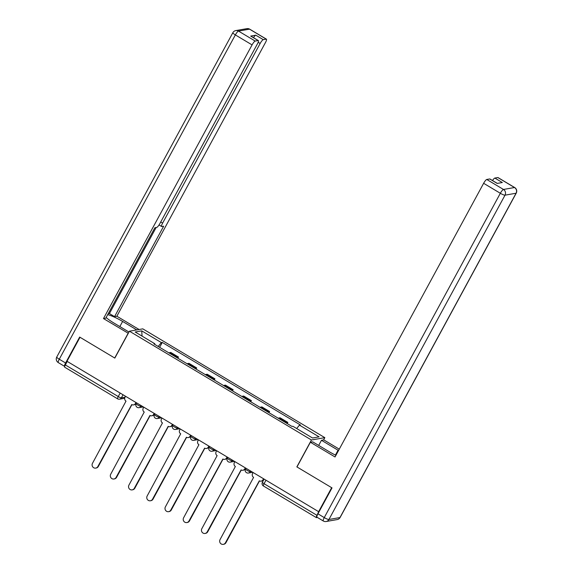 <?xml version="1.0" encoding="UTF-8"?>
<svg xmlns="http://www.w3.org/2000/svg" width="573" height="573" viewBox="0 0 573 573"><rect width="100%" height="100%" fill="white"/><g stroke="black" fill="none" stroke-linecap="round" stroke-linejoin="round"><path stroke-width="0.86" d="M323.602 439.921L324.834 437.65L142.806 328.859L129.426 331.201L311.447 439.992L296.85 466.88L331.667 487.687L318.638 511.682L66.984 361.269L80.012 337.275L114.829 358.089L129.426 331.201M64.813 367.214A2.793 0.609 -59.1 0 1 64.692 367.2A2.793 0.609 -59.1 0 1 65.343 364.937L118.267 396.573A2.793 0.509 28.5 0 0 121.39 397.834L125.057 397.189M67.249 361.427L65.343 364.937M318.638 511.682L316.998 515.349A2.793 0.609 120.9 0 0 316.353 517.605A2.793 0.609 120.9 0 0 316.475 517.627L317.399 517.462M286.07 422.895A6.418 1.404 -59.1 0 1 286.636 422.623L287.825 422.416L280.118 417.81L278.929 418.018A6.418 1.404 120.9 0 0 278.356 418.29M287.202 423.569L287.825 422.416M267.842 412.001A6.418 1.404 -59.1 0 1 268.415 411.729L269.604 411.521L261.89 406.916L260.701 407.124A6.418 1.404 120.9 0 0 260.128 407.396M268.973 412.682L269.604 411.521M249.613 401.107A6.418 1.404 -59.1 0 1 250.186 400.835L251.375 400.627L243.668 396.022L242.472 396.23A6.418 1.404 120.9 0 0 241.906 396.502M250.745 401.788L251.375 400.627M231.392 390.213A6.418 1.404 -59.1 0 1 231.958 389.941L233.147 389.733L225.44 385.128L224.251 385.335A6.418 1.404 120.9 0 0 223.678 385.608M232.523 390.893L233.147 389.733M213.163 379.319A6.418 1.404 -59.1 0 1 213.736 379.054L214.925 378.839L207.211 374.233L206.022 374.441A6.418 1.404 120.9 0 0 205.456 374.713M214.295 379.999L214.925 378.839M194.935 368.432A6.418 1.404 -59.1 0 1 195.508 368.16L196.697 367.952L188.99 363.339L187.794 363.547A6.418 1.404 120.9 0 0 187.228 363.819M196.073 369.105L196.697 367.952M176.713 357.538A6.418 1.404 -59.1 0 1 177.279 357.266L178.475 357.058L170.761 352.445L169.572 352.653A6.418 1.404 120.9 0 0 168.999 352.925M177.845 358.211L178.475 357.058M296.664 428.525L299.457 425.123L319.082 436.855L312.529 438.001L292.896 426.269L291.979 426.427L153.886 343.893L154.803 343.736L135.178 332.003L141.732 330.857L161.357 342.582L158.184 346.457M299.457 425.123L300.374 424.965L162.274 342.425L161.357 342.582M324.834 437.65L311.447 439.992M159.616 347.317L162.274 342.425M154.66 344.352L154.803 343.736M142.061 336.115L141.732 330.857M253.137 472.532L252.564 473.585A2.793 2.672 -99.9 0 0 253.595 477.388L220.053 539.587A3.209 3.073 -99.9 0 0 223.298 544.35A3.209 3.073 -99.9 0 0 225.433 542.796L259.318 480.811A2.793 2.672 -99.9 0 0 262.964 479.794L263.473 479.708A2.793 2.672 80.1 0 1 261.617 481.062L261.109 481.148M263.881 478.949L263.473 479.708M259.49 480.905L225.941 542.71A3.209 3.073 80.1 0 1 223.807 544.264L223.298 544.35M263.537 478.742L262.964 479.794M234.909 461.637L234.343 462.69A2.793 2.672 -99.9 0 0 235.367 466.494L201.832 528.693A3.209 3.073 -99.9 0 0 205.07 533.456A3.209 3.073 -99.9 0 0 207.204 531.902L241.09 469.917A2.793 2.672 -99.9 0 0 244.735 468.9L245.244 468.814A2.793 2.672 80.1 0 1 243.389 470.168L242.88 470.254M245.652 468.055L245.244 468.814M241.269 470.018L207.713 531.816A3.209 3.073 80.1 0 1 205.578 533.37L205.07 533.456M245.308 467.855L244.735 468.9M216.687 450.743L216.114 451.796A2.793 2.672 -99.9 0 0 217.138 455.607L183.604 517.799A3.209 3.073 -99.9 0 0 186.841 522.562A3.209 3.073 -99.9 0 0 188.975 521.007L222.868 459.023A2.793 2.672 -99.9 0 0 226.514 458.013L227.015 457.92A2.793 2.672 80.1 0 1 225.16 459.274L224.659 459.36M227.431 457.168L227.015 457.92M223.04 459.123L189.484 520.921A3.209 3.073 80.1 0 1 187.35 522.476L186.841 522.562M227.08 456.96L226.514 458.013M318.688 445.414L321.467 440.293L323.774 439.892L339.28 449.16M321.467 440.293L338.063 450.213A15.693 2.844 28.5 0 1 338.55 450.507M317.943 513.816L324.254 517.591A4.183 0.917 120.9 0 0 323.279 520.979L316.969 517.204A4.183 0.917 -59.1 0 1 317.943 513.816L332.018 487.895L296.964 466.952L310.387 442.234L312.686 441.833L329.282 451.746A15.693 2.844 28.5 0 0 335.928 455.327M310.387 442.234L335.04 456.968L483.633 183.296A4.183 0.917 -59.1 0 1 486.764 179.471L489.729 178.955A4.183 0.917 -59.1 0 1 489.915 178.977L497.321 183.403M492.515 180.531A4.183 0.917 -59.1 0 1 494.843 178.06L497.808 177.544A4.183 0.917 -59.1 0 1 497.994 177.566L514.697 187.55A4.183 0.917 120.9 0 0 514.518 187.529L497.808 177.544M489.729 178.955L497.206 183.424L502.32 182.529L494.843 178.06M128.302 333.271L103.477 318.567L252.07 44.895L235.36 34.91L59.277 359.221L65.587 362.988L79.661 337.067L114.707 358.018L128.13 333.3M128.975 332.032L113.841 322.986A15.693 2.844 28.5 0 1 106.141 317.499M119.843 326.567L122.622 321.446A15.693 2.844 28.5 0 0 107.688 314.641M122.622 321.446L136.789 329.912M139.089 329.511L116.863 316.224L114.557 316.633L163.656 226.206L161.822 226.528A4.183 0.917 120.9 0 1 161.636 226.507A4.183 0.917 120.9 0 1 162.61 223.119L260.149 43.484L258.158 42.295M108.161 313.775L109.422 313.56L114.557 316.633M116.863 316.224L265.457 42.552A4.183 0.917 120.9 0 0 266.431 39.165A4.183 0.917 120.9 0 0 266.244 39.143L249.542 29.159L238.497 31.085L255.207 41.07L258.172 40.554A4.183 0.917 120.9 0 1 258.351 40.576A4.183 0.917 120.9 0 1 257.377 43.963L159.846 223.599A4.183 0.917 120.9 0 1 156.708 227.424L154.875 227.746L105.776 318.165L103.477 318.567M266.244 39.143L263.279 39.659A4.183 0.917 120.9 0 0 260.149 43.484M253.474 37.668A4.183 0.917 -59.1 0 1 255.802 35.189L250.695 36.085A4.183 0.917 -59.1 0 1 250.874 36.106L258.351 40.576M255.207 41.07A4.183 0.917 120.9 0 0 252.07 44.895M65.587 362.988A4.183 0.917 120.9 0 0 64.613 366.376A4.183 0.917 120.9 0 0 64.699 366.405M109.422 313.56L156.128 227.524M198.459 439.849L197.886 440.902A2.793 2.672 -99.9 0 0 198.917 444.712L165.382 506.904A3.209 3.073 -99.9 0 0 168.62 511.668A3.209 3.073 -99.9 0 0 170.754 510.113L204.64 448.129A2.793 2.672 -99.9 0 0 208.286 447.119L208.794 447.026A2.793 2.672 80.1 0 1 206.939 448.38L206.43 448.466M209.202 446.274L208.794 447.026M204.812 448.229L171.263 510.027A3.209 3.073 80.1 0 1 169.128 511.582L168.62 511.668M208.859 446.066L208.286 447.119M180.23 428.955L179.664 430.008A2.793 2.672 -99.9 0 0 180.688 433.818L147.154 496.01A3.209 3.073 -99.9 0 0 150.391 500.773A3.209 3.073 -99.9 0 0 152.525 499.219L186.411 437.242A2.793 2.672 -99.9 0 0 190.057 436.225L190.565 436.132A2.793 2.672 80.1 0 1 188.71 437.486L188.202 437.579M190.981 435.38L190.565 436.132M186.59 437.335L153.034 499.133A3.209 3.073 80.1 0 1 150.9 500.687L150.391 500.773M190.63 435.172L190.057 436.225M162.009 418.061L161.436 419.114A2.793 2.672 -99.9 0 0 162.467 422.924L128.925 485.116A3.209 3.073 -99.9 0 0 132.17 489.886A3.209 3.073 -99.9 0 0 134.304 488.332L168.19 426.348A2.793 2.672 -99.9 0 0 171.836 425.331L172.344 425.245A2.793 2.672 80.1 0 1 170.482 426.591L169.98 426.684M172.752 424.486L172.344 425.245M168.362 426.441L134.805 488.239A3.209 3.073 80.1 0 1 132.671 489.793L132.17 489.886M172.409 424.278L171.836 425.331M143.78 407.174L143.207 408.22A2.793 2.672 -99.9 0 0 144.238 412.03L110.704 474.222A3.209 3.073 -99.9 0 0 113.941 478.992A3.209 3.073 -99.9 0 0 116.075 477.438L149.961 415.454A2.793 2.672 -99.9 0 0 153.607 414.437L154.116 414.351A2.793 2.672 80.1 0 1 152.26 415.697L151.752 415.79M154.524 413.591L154.116 414.351M150.14 415.547L116.584 477.345A3.209 3.073 80.1 0 1 114.45 478.899L113.941 478.992M154.18 413.384L153.607 414.437M125.559 396.28L124.986 397.333A2.793 2.672 -99.9 0 0 126.01 401.136L92.475 463.328A3.209 3.073 -99.9 0 0 95.712 468.098A3.209 3.073 -99.9 0 0 97.847 466.544L131.74 404.559A2.793 2.672 -99.9 0 0 135.386 403.542L135.887 403.456A2.793 2.672 80.1 0 1 134.032 404.81L133.523 404.896M136.302 402.697L135.887 403.456M131.912 404.653L98.355 466.451A3.209 3.073 80.1 0 1 96.221 468.005L95.712 468.098M135.951 402.49L135.386 403.542M136.245 403.521A2.793 0.509 28.5 0 0 136.13 403.585A2.793 0.509 28.5 0 0 137.807 405.054A2.793 0.509 28.5 0 0 140.922 406.314L142.025 406.121M141.273 405.67L140.922 406.314A2.793 2.672 80.1 0 1 139.067 407.668L143.35 406.916M154.474 414.415A2.793 0.509 28.5 0 0 154.359 414.48A2.793 0.509 28.5 0 0 156.028 415.948A2.793 0.509 28.5 0 0 159.151 417.208L160.254 417.015M159.495 416.564L159.151 417.208A2.793 2.672 80.1 0 1 157.288 418.555L161.579 417.81M172.702 425.309A2.793 0.509 28.5 0 0 172.588 425.374A2.793 0.509 28.5 0 0 174.256 426.842A2.793 0.509 28.5 0 0 177.372 428.103L178.475 427.909M177.723 427.458L177.372 428.103A2.793 2.672 80.1 0 1 175.517 429.449L179.807 428.704M190.924 436.196A2.793 0.509 28.5 0 0 190.809 436.268A2.793 0.509 28.5 0 0 192.485 437.736A2.793 0.509 28.5 0 0 195.601 438.99L196.704 438.803M195.952 438.352L195.601 438.99A2.793 2.672 80.1 0 1 193.746 440.343L198.029 439.591M209.152 447.09A2.793 0.509 28.5 0 0 209.038 447.155A2.793 0.509 28.5 0 0 210.706 448.623A2.793 0.509 28.5 0 0 213.822 449.884L214.925 449.69M214.173 449.246L213.822 449.884A2.793 2.672 80.1 0 1 211.967 451.238L216.257 450.485M227.381 457.985A2.793 0.509 28.5 0 0 227.259 458.049A2.793 0.509 28.5 0 0 228.935 459.517A2.793 0.509 28.5 0 0 232.051 460.778L233.154 460.585M232.402 460.133L232.051 460.778A2.793 2.672 80.1 0 1 230.196 462.132L234.486 461.38M245.602 468.879A2.793 0.509 28.5 0 0 245.488 468.943A2.793 0.509 28.5 0 0 247.156 470.412A2.793 0.509 28.5 0 0 250.279 471.672L251.382 471.479M250.623 471.027L250.279 471.672A2.793 2.672 80.1 0 1 248.424 473.026L252.707 472.274M123.045 394.776L121.39 397.834A2.793 2.672 -99.9 0 1 117.744 398.844A2.793 0.609 -59.1 0 1 117.615 398.829A2.793 0.609 -59.1 0 1 118.267 396.573L120.172 393.064M187.794 363.547L195.508 368.16M206.022 374.441L213.736 379.054M224.251 385.335L231.958 389.941M242.472 396.23L250.186 400.835M260.701 407.124L268.415 411.729M278.929 418.018L286.636 422.623M169.572 352.653L177.279 357.266M262.52 482.187A2.793 0.509 28.5 0 0 262.405 482.251A2.793 0.509 28.5 0 0 264.074 483.719L316.998 515.349M265.979 480.21L264.074 483.719A2.793 0.609 -59.1 0 0 263.422 485.976A2.793 0.609 -59.1 0 0 263.544 485.99M225.433 542.796L225.941 542.71M207.204 531.902L207.713 531.816M188.975 521.007L189.484 520.921M323.279 520.979A4.183 4.183 0 0 0 326.144 521.509A4.183 4.011 80.1 0 0 328.931 519.482A4.183 0.759 -151.5 0 1 324.254 517.591L500.336 193.28A4.183 0.759 -151.5 0 0 505.014 195.171L328.931 519.482L339.975 517.548L516.058 193.237L505.014 195.171A4.183 4.011 -99.9 0 0 503.474 189.455L514.518 187.529A4.183 4.011 80.1 0 1 516.058 193.237A4.183 0.759 -151.5 0 0 516.23 193.144A4.183 4.183 0 0 0 514.697 187.55M486.764 179.471L503.474 189.455A4.183 0.917 120.9 0 0 500.336 193.28L483.633 183.296M335.42 455.077L338.063 450.213M340.147 517.448A4.183 0.759 -151.5 0 1 339.975 517.548A4.183 4.011 -99.9 0 1 337.189 519.575A4.183 4.183 0 0 0 340.147 517.448L516.23 193.144M258.172 40.554L250.695 36.085M255.802 35.189L263.279 39.659M160.719 221.987L162.61 223.119M249.542 29.159A4.183 0.917 -59.1 0 1 249.721 29.18A4.183 4.183 0 0 0 246.856 28.65A4.183 4.011 80.1 0 1 249.542 29.159M238.497 31.085A4.183 4.011 -99.9 0 0 235.811 30.584A4.183 4.183 0 0 0 232.853 32.704A4.183 0.759 -151.5 0 0 235.36 34.91A4.183 0.917 -59.1 0 1 238.497 31.085M64.613 366.376L58.303 362.609A4.183 0.917 -59.1 0 1 59.277 359.221A4.183 0.759 -151.5 0 1 56.77 357.015L232.853 32.704M170.754 510.113L171.263 510.027M152.525 499.219L153.034 499.133M134.304 488.332L134.805 488.239M116.075 477.438L116.584 477.345M97.847 466.544L98.355 466.451M245.896 468.198L245.488 468.943A2.793 2.793 0 0 0 248.424 473.026M227.667 457.304L227.259 458.049A2.793 2.793 0 0 0 230.196 462.132M209.439 446.417L209.038 447.155A2.793 2.793 0 0 0 211.967 451.238M191.217 435.523L190.809 436.268A2.793 2.793 0 0 0 193.746 440.343M172.989 424.629L172.588 425.374A2.793 2.793 0 0 0 175.517 429.449M154.76 413.735L154.359 414.48A2.793 2.793 0 0 0 157.288 418.555M136.539 402.84L136.13 403.585A2.793 2.793 0 0 0 139.067 407.668M264.117 479.092L262.405 482.251A2.793 2.793 0 0 0 263.422 485.976L316.353 517.605M124.67 398.285L119.528 399.18A2.793 2.793 0 0 1 117.615 398.829L64.692 367.2M326.144 521.509L337.189 519.575M266.431 39.165L249.721 29.18M246.856 28.65L235.811 30.584M56.77 357.015A4.183 4.183 0 0 0 58.303 362.609M159.036 224.953L161.636 226.507"/></g></svg>
